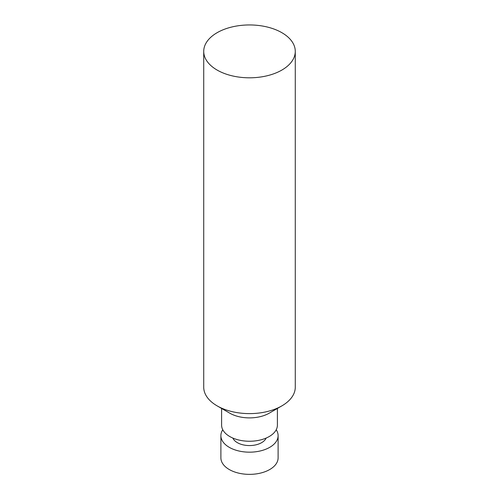 <?xml version="1.0" encoding="UTF-8"?>
<svg xmlns="http://www.w3.org/2000/svg" width="499" height="499" viewBox="0 0 499 499"><rect width="100%" height="100%" fill="white"/><g stroke="black" fill="none" stroke-linecap="round" stroke-linejoin="round"><path stroke-width="0.75" d="M281.866 70.066A45.777 26.428 180 0 1 231.985 75.798A45.777 26.428 180 0 1 203.723 51.378A45.777 26.428 180 0 1 249.5 24.95A45.777 26.428 180 0 1 295.277 51.378A45.777 26.428 180 0 1 281.866 70.066M295.277 51.378L295.277 387.187A45.777 26.428 180 0 1 281.866 405.874A45.777 26.428 180 0 1 217.134 405.874A45.777 26.428 180 0 1 203.723 387.187L203.723 51.378M269.223 413.172L281.866 405.874L269.223 413.172A27.894 16.105 180 0 1 229.777 413.172L217.134 405.874M277.394 408.456L277.394 425.142A27.894 16.105 180 0 1 269.223 436.531A27.894 16.105 180 0 1 238.828 440.024A27.894 16.105 180 0 1 221.606 425.142L221.606 408.456M266.154 438.066A17.166 9.911 180 0 1 261.638 442.663A17.166 9.911 180 0 1 244.922 445.208A17.166 9.911 180 0 1 232.846 438.066M276.228 429.758A28.611 16.517 180 0 1 278.111 435.658A28.611 16.517 180 0 1 269.728 447.335A28.611 16.517 180 0 1 238.553 450.915A28.611 16.517 180 0 1 220.889 435.658A28.611 16.517 180 0 1 222.772 429.758M278.111 435.658L278.111 457.851A28.611 16.517 180 0 1 269.728 469.528A28.611 16.517 180 0 1 238.553 473.108A28.611 16.517 180 0 1 220.889 457.851L220.889 435.658"/></g></svg>
